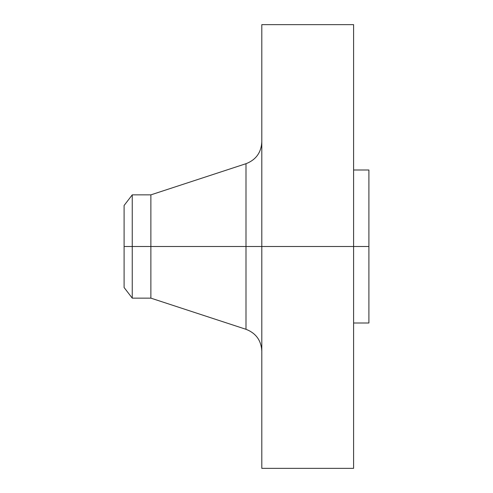 <?xml version="1.0" encoding="UTF-8"?>
<svg xmlns="http://www.w3.org/2000/svg" width="493" height="493" viewBox="0 0 493 493"><rect width="100%" height="100%" fill="white"/><g stroke="black" fill="none" stroke-linecap="round" stroke-linejoin="round"><path stroke-width="0.74" d="M353.598 24.65L353.598 246.5L353.598 24.65L261.801 24.65L261.801 246.5L368.9 246.5L368.9 323.001L368.9 246.5L353.598 246.5L353.598 468.35L353.598 246.5L245.995 246.5L245.995 163.701L245.995 246.5L124.1 246.5L124.1 287.518L124.1 246.5L132.247 246.5L132.247 298.136L132.247 246.5L150.876 246.5L150.876 298.136L150.876 246.5L245.995 246.5L245.995 163.701C255.953 159.831 261.222 152.565 261.801 141.892M124.1 287.518L132.247 298.136L150.876 298.136L245.995 329.299L245.995 246.5L245.995 329.299L245.995 246.5L261.801 246.5L261.801 468.35L261.801 24.65M368.9 169.999L368.9 246.5L368.9 169.999L353.598 169.999M245.995 163.701L150.876 194.864L150.876 246.5L150.876 194.864L132.247 194.864L132.247 246.5L132.247 194.864L124.1 205.482L124.1 246.5L124.1 205.482M353.598 468.35L261.801 468.35M368.9 323.001L353.598 323.001M245.995 329.299C255.953 333.169 261.222 340.435 261.801 351.108"/></g></svg>
